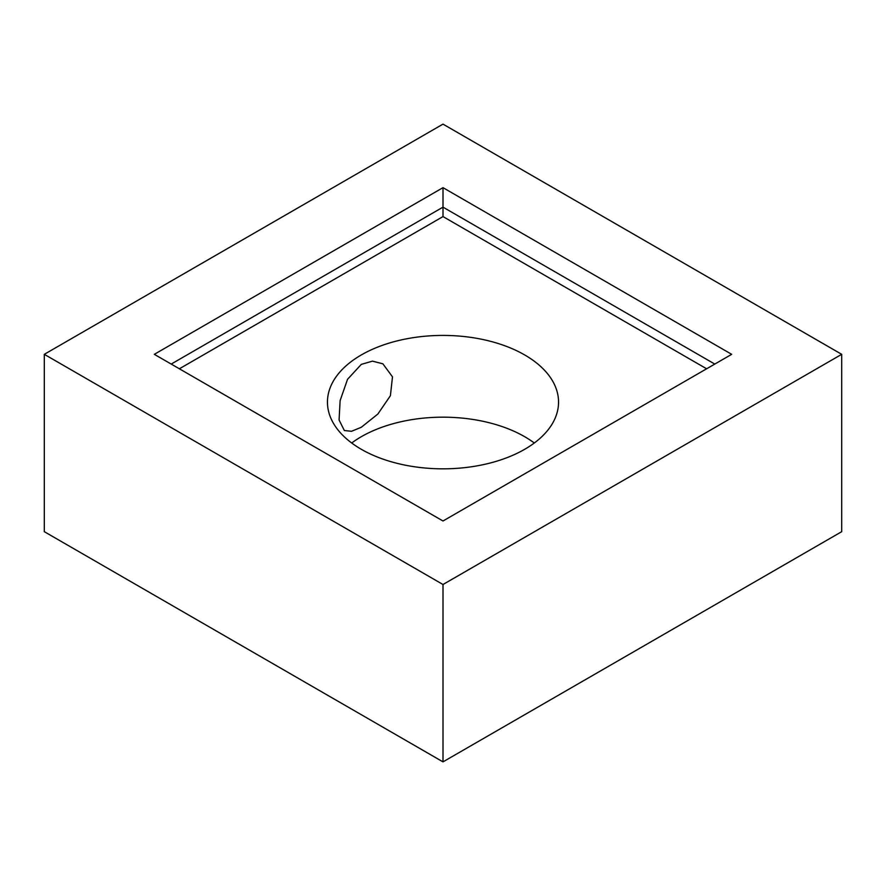 <?xml version="1.0" encoding="UTF-8"?>
<svg xmlns="http://www.w3.org/2000/svg" width="886" height="886" viewBox="0 0 886 886"><rect width="100%" height="100%" fill="white"/><g stroke="black" fill="none" stroke-linecap="round" stroke-linejoin="round"><path stroke-width="1.33" d="M361.3 427.274L377.868 414.028L390.405 395.699L392.487 376.838L382.863 363.803L372.43 361.145L361.3 364.379L347.545 379.297L340.124 400.561L339.083 420.008L344.344 430.518L351.498 431.294L361.3 427.274M361.3 449.291A115.545 66.705 180 0 1 327.455 402.122A115.545 66.705 180 0 1 398.789 340.49A115.545 66.705 180 0 1 524.7 354.954A115.545 66.705 180 0 1 558.545 402.122A115.545 66.705 180 0 1 487.211 463.755A115.545 66.705 180 0 1 361.3 449.291M351.698 443A115.545 66.705 180 0 1 524.7 436.709A115.545 66.705 180 0 1 534.302 443M443 761.871L44.3 531.678L44.3 354.322L443 124.129L841.7 354.322L841.7 531.678L443 761.871L443 584.505L44.3 354.322M154.319 354.322L443 187.655L731.681 354.322L443 520.99L154.319 354.322M443 584.505L841.7 354.322M714.792 364.068L443 207.147L443 187.655M706.618 368.786L443 216.583L443 207.147L171.208 364.068M443 216.583L179.382 368.786"/></g></svg>
